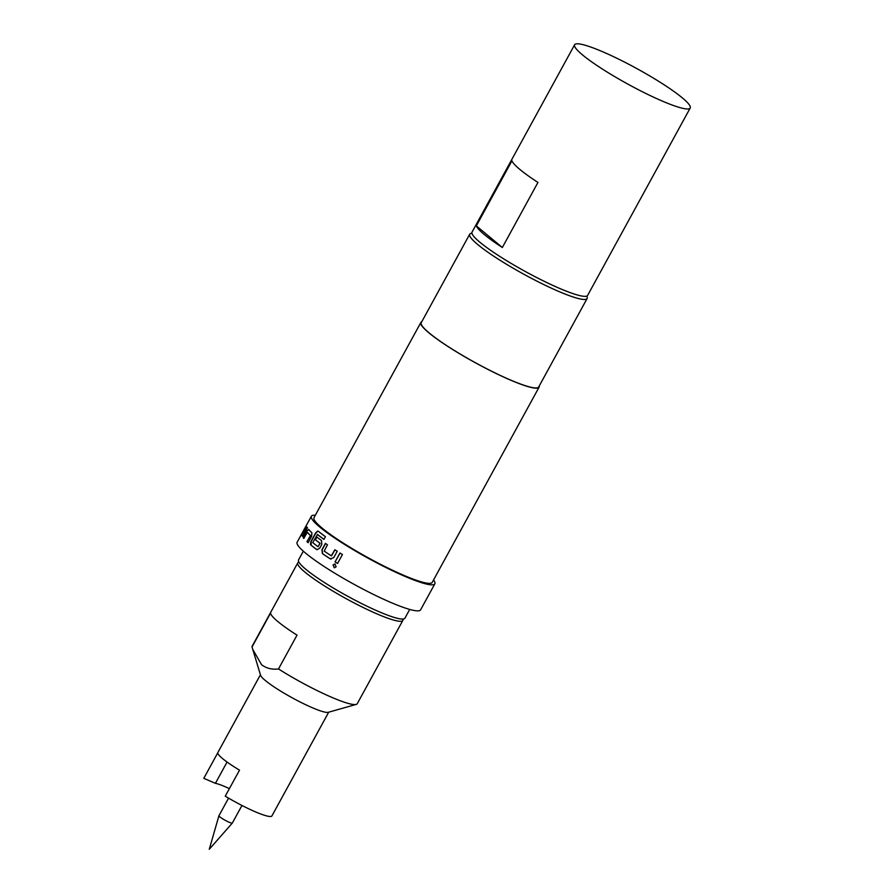 <?xml version="1.0" encoding="UTF-8"?>
<svg xmlns="http://www.w3.org/2000/svg" width="894" height="894" viewBox="0 0 894 894"><rect width="100%" height="100%" fill="white"/><g stroke="black" fill="none" stroke-linecap="round" stroke-linejoin="round"><path stroke-width="1.34" d="M335.049 563.969L333.171 564.941L334.39 567.813M333.049 564.907L334.255 567.791L336.122 566.818L334.926 563.935L333.171 564.941M318.655 531.405L317.873 531.192L315.951 532.869L311.213 541.518L311.123 545.161A70.078 9.532 -151.3 0 0 316.811 549.564L317.113 549.732M316.912 537.048L315.448 539.73A70.078 9.532 -151.3 0 0 320.153 543.34L318.063 546.726A70.38 9.577 -151.3 0 1 312.744 542.624L317.504 534.422A70.078 9.532 -151.3 0 0 323.952 539.361M241.961 805.472L232.339 823.039A7.633 1.039 -151.3 0 1 232.328 823.061A7.633 1.039 -151.3 0 1 227.076 821.284A7.633 1.039 -151.3 0 1 219.868 816.881A7.633 1.039 -151.3 0 1 218.941 815.73A7.633 1.039 -151.3 0 1 218.952 815.697L228.562 798.141M402.848 619.05L402.892 619.173A59.898 8.147 -151.3 0 1 402.848 620.425A59.898 8.147 -151.3 0 1 362.316 607.093A59.898 8.147 -151.3 0 1 304.966 572.149A59.898 8.147 -151.3 0 1 297.769 562.896A59.898 8.147 -151.3 0 1 298.808 562.192L298.931 562.158M297.769 562.896L252.186 646.172A59.898 8.147 28.7 0 0 252.041 646.965L260.567 675.272A38.934 5.297 28.7 0 0 265.272 680.468A38.934 5.297 28.7 0 0 300.239 702.036A38.934 5.297 28.7 0 0 328.221 712.317L356.225 704.405A59.898 8.147 28.7 0 0 357.254 703.701L402.848 620.425M252.711 649.323L261.573 664.734C266.378 668.343 272.022 669.751 278.503 668.958L297.02 635.131A59.898 8.147 -151.3 0 1 277.9 621.598A59.898 8.147 -151.3 0 1 270.569 613.128L252.041 646.965M260.422 674.78L217.857 752.536A38.934 5.297 28.7 0 0 222.528 758.548A38.934 5.297 28.7 0 0 239.503 770.159L225.254 796.174A38.934 5.297 28.7 0 0 271.899 815.943L328.713 712.172M227.065 762.034L215.409 783.334L203.798 778.328L217.767 752.815M409.72 609.429L404.926 618.179A60.647 8.247 -151.3 0 1 363.892 604.69A60.647 8.247 -151.3 0 1 305.826 569.299A60.647 8.247 -151.3 0 1 298.54 559.935L303.334 551.185M574.63 44.745L472.043 232.116A65.888 8.962 28.7 0 0 499.277 256.086A65.888 8.962 28.7 0 0 559.342 288.293A65.888 8.962 28.7 0 0 587.626 295.4L690.202 108.029A65.888 8.962 28.7 0 0 662.979 84.058A65.888 8.962 28.7 0 0 602.902 51.852A65.888 8.962 28.7 0 0 574.63 44.745A65.888 8.962 28.7 0 0 601.863 68.715A65.888 8.962 28.7 0 0 661.929 100.921A65.888 8.962 28.7 0 0 690.202 108.029M586.844 296.048L587.157 297.099A66.927 9.108 -151.3 0 1 587.112 298.507A66.927 9.108 -151.3 0 1 541.831 283.61A66.927 9.108 -151.3 0 1 477.742 244.554A66.927 9.108 -151.3 0 1 469.696 234.217A66.927 9.108 -151.3 0 1 470.859 233.423L471.909 233.133M310.263 535.372A70.38 9.577 -151.3 0 1 307.268 532.288L307.525 532.411A70.078 9.532 -151.3 0 0 310.497 535.484L306.944 541.63A70.38 9.577 -151.3 0 0 308.117 542.703L311.615 536.322L311.905 532.779A70.38 9.577 -151.3 0 1 308.665 529.449L308.553 529.36M308.665 529.449L306.653 531.226L303.167 537.596A70.38 9.577 -151.3 0 0 303.826 538.434L307.268 532.288M302.429 536.21L307.435 527.806A70.38 9.577 -151.3 0 1 307.033 527.102L303.614 533.26A70.38 9.577 -151.3 0 1 303.155 531.449L306.553 525.225A70.38 9.577 -151.3 0 1 306.687 524.8L301.669 534.12A70.38 9.577 -151.3 0 0 302.161 536.076L302.228 536.143M433.534 579.96A70.38 9.577 -151.3 0 1 434.842 583.816A70.38 9.577 -151.3 0 1 387.214 568.159A70.38 9.577 -151.3 0 1 319.828 527.091A70.38 9.577 -151.3 0 1 311.38 516.229A70.38 9.577 -151.3 0 1 315.336 515.246M434.842 583.816L420.593 609.842A70.38 9.577 -151.3 0 1 372.966 594.186A70.38 9.577 -151.3 0 1 305.58 553.118A70.38 9.577 -151.3 0 1 297.132 542.256L311.38 516.229M317.281 534.333A70.38 9.577 -151.3 0 0 323.93 539.406L325.427 536.679A70.38 9.577 -151.3 0 1 318.42 531.315L317.649 531.092L315.716 532.768L310.978 541.418L310.43 544.256L311.123 545.161M539.183 386.063A67.385 9.163 -151.3 0 1 539.071 387.203A67.385 9.163 -151.3 0 1 493.477 372.206A67.385 9.163 -151.3 0 1 428.952 332.892A67.385 9.163 -151.3 0 1 420.862 322.488A67.385 9.163 -151.3 0 1 421.767 321.773M539.071 387.203L432.215 582.385A67.385 9.163 -151.3 0 1 386.621 567.388A67.385 9.163 -151.3 0 1 322.097 528.075A67.385 9.163 -151.3 0 1 314.006 517.66L420.862 322.488M587.112 298.507L538.68 386.99A66.927 9.108 -151.3 0 1 493.387 372.094A66.927 9.108 -151.3 0 1 429.299 333.037A66.927 9.108 -151.3 0 1 421.253 322.7L469.696 234.217M318.42 531.315L317.649 531.092M316.979 549.687L319.728 548.201L321.818 544.368L321.494 540.557A70.38 9.577 -151.3 0 1 316.722 536.903L315.224 539.63A70.38 9.577 -151.3 0 0 319.951 543.261L318.063 546.726M316.811 549.564L316.61 549.486A70.38 9.577 -151.3 0 1 310.9 545.061M325.572 543.496L322.108 549.832L322.6 553.699A70.078 9.532 -151.3 0 0 330.266 558.817L333.73 557.644L337.217 551.263A70.38 9.577 -151.3 0 1 334.859 549.754L331.316 555.844A70.38 9.577 -151.3 0 1 324.198 551.095L327.45 544.804A70.38 9.577 -151.3 0 1 325.416 543.384L321.929 549.765L322.421 553.632A70.38 9.577 -151.3 0 0 330.132 558.784L330.836 559.085M337.563 563.466A70.38 9.577 -151.3 0 1 335.071 561.924L339.966 552.995A70.38 9.577 -151.3 0 0 342.447 554.537L337.563 563.466M476.334 225.869L502.339 247.493A65.888 8.962 -151.3 0 1 476.334 225.869L511.949 160.808A65.888 8.962 28.7 0 0 537.953 182.432L502.339 247.493M215.409 783.334A28.452 3.867 -151.3 0 1 229.389 788.631M278.503 668.958A59.898 8.147 28.7 0 0 356.225 704.405M340.066 553.062L335.071 561.924M337.574 563.432A70.078 9.532 -151.3 0 1 335.194 561.946M334.982 549.832L331.573 555.766M330.266 558.817L331.082 559.13M308.922 529.572L306.653 531.226M306.91 531.349L303.167 537.596M303.893 538.322A70.078 9.532 -151.3 0 1 303.424 537.73M310.475 535.729L306.944 541.63M308.162 542.636A70.078 9.532 -151.3 0 1 307.19 541.742M307.201 527.415L303.736 533.115M302.384 536.143A70.078 9.532 -151.3 0 1 301.937 534.254L303.189 531.181M218.941 815.73L209.263 849.3L232.328 823.061"/></g></svg>
